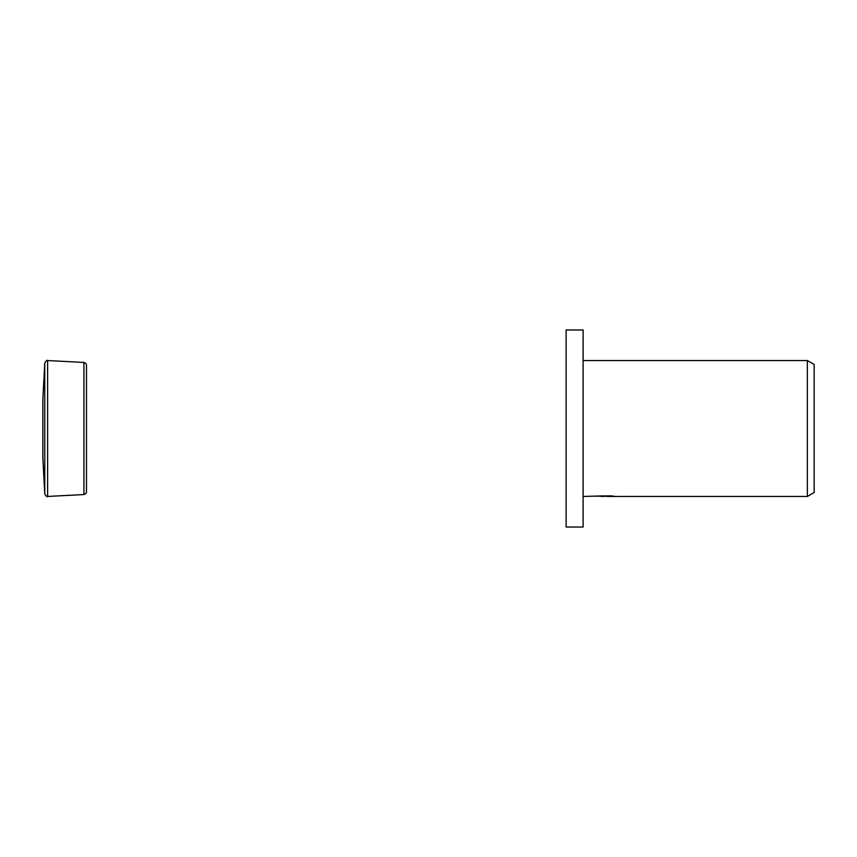 <?xml version="1.0" encoding="UTF-8"?>
<svg xmlns="http://www.w3.org/2000/svg" width="857" height="857" viewBox="0 0 857 857"><rect width="100%" height="100%" fill="white"/><g stroke="black" fill="none" stroke-linecap="round" stroke-linejoin="round"><path stroke-width="1.29" d="M42.85 457.284L42.85 399.426L44.757 363.122L44.757 493.878L42.85 457.574L42.85 428.5L42.85 457.574M86.493 465.48L86.493 391.52M83.922 362.447L83.922 494.553L47.617 496.449L47.617 360.551L83.922 362.447C85.689 363.122 86.546 364.021 86.493 365.168L86.493 428.5L86.493 365.168M583.103 527.034L566.113 527.034L566.113 329.966L583.103 329.966L583.103 527.034M607.035 496.246L600.361 496.321M603.906 496.46L602.46 496.46M807.358 496.46L807.358 360.54L814.15 364.471L814.15 492.529L807.358 496.46L607.152 496.46L607.035 495.849M583.103 360.54L807.358 360.54M605.138 495.849L583.103 496.46M605.138 496.192L595.358 496.192L610.602 495.849L614.105 496.235L607.035 496.449M86.493 491.693L86.493 428.5L86.493 491.693M44.757 363.122C46.257 360.626 47.167 359.769 47.467 360.54L47.617 360.551M44.757 493.878C46.257 496.374 47.167 497.231 47.467 496.46L47.617 496.449M83.922 494.553C85.689 493.878 86.546 492.979 86.493 491.832"/></g></svg>
